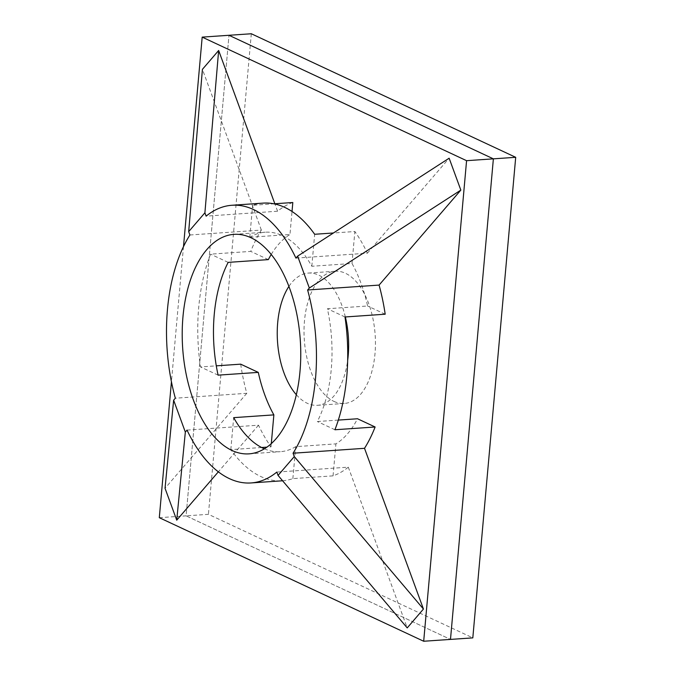 <?xml version="1.0" encoding="UTF-8"?>
<svg xmlns="http://www.w3.org/2000/svg" width="675" height="675" viewBox="0 0 675 675"><rect width="100%" height="100%" fill="white"/><g stroke="black" fill="none" stroke-linecap="round" stroke-linejoin="round"><path stroke-width="0.51" stroke-dasharray="3.38 2.53" d="M159.3 517.691L186.089 515.852L228.985 35.286L186.089 515.852L450.487 639.411L186.089 515.852L208.423 514.316L472.812 637.875M251.311 33.75L208.423 514.316M296.35 394.748A66.268 35.505 -93.9 0 0 307.218 403.262A66.268 35.505 -93.9 0 0 317.486 405.304A66.268 35.505 -93.9 0 0 347.676 360.315M345.347 316.955A66.268 35.505 -93.9 0 0 318.659 275.113A66.268 35.505 -93.9 0 0 308.391 273.071A66.268 35.505 -93.9 0 0 288.9 286.428M334.015 401.423A66.268 35.505 -93.9 0 0 344.284 403.464A66.268 35.505 -93.9 0 0 375.443 344.436A66.268 35.505 -93.9 0 0 345.448 273.274A66.268 35.505 -93.9 0 0 335.188 271.232A66.268 35.505 -93.9 0 0 304.028 330.252A66.268 35.505 -93.9 0 0 334.015 401.423M264.389 448.833A110.008 58.936 -93.9 0 0 280.294 451.702A110.008 58.936 -93.9 0 0 295.718 446.639L335.914 443.88A110.008 58.936 86.1 0 0 357.522 418.762M338.327 420.086L317.334 421.529A110.008 58.936 -93.9 0 0 327.392 308.753L367.588 305.994A110.008 58.936 86.1 0 0 352.012 263.495L311.816 266.262A110.008 58.936 -93.9 0 0 282.234 235.592A110.008 58.936 -93.9 0 0 265.199 232.208A110.008 58.936 -93.9 0 0 249.834 237.229M261.613 447.508L230.816 449.626A139.168 74.562 -93.9 0 0 260.736 476.508A139.168 74.562 -93.9 0 0 282.293 480.794M282.597 480.769A139.168 74.562 -93.9 0 0 292.866 478.626L333.053 475.858A139.168 74.562 -93.9 0 0 348.292 467.159L276.834 472.07M187.034 430.102L258.491 425.191A139.168 74.562 -93.9 0 0 271.012 446.867L266.954 447.145M189.903 234.984L261.36 230.074A139.168 74.562 -93.9 0 0 250.754 251.395L210.558 254.154A139.168 74.562 -93.9 0 0 200.492 366.93L216.287 365.842M240.688 364.163A139.168 74.562 -93.9 0 0 246.797 393.297L175.34 398.208M295.928 258.103L367.386 253.192A139.168 74.562 -93.9 0 0 354.864 231.517L333.433 232.985M263.191 203.116A139.168 74.562 -93.9 0 0 252.627 205.284L273.957 203.816M292.815 202.517A139.168 74.562 -93.9 0 0 277.585 211.224L206.128 216.135M183.49 246.628L171.433 381.746M249.902 237.254L289.963 234.503L292.022 211.477M271.215 254.475A110.008 58.936 86.1 0 1 289.963 234.503M268.346 259.613L250.754 251.395M261.36 230.074L202.424 69.339M277.585 211.224L274.843 203.757M348.292 467.159L407.219 627.893M333.053 475.858L335.914 443.88M271.012 446.867L271.299 443.644M258.491 425.191L218.346 471.825M246.797 393.297L165.037 488.278M352.012 263.495L354.864 231.517M367.386 253.192L449.145 158.203M385.189 314.212L367.588 305.994M230.816 449.626L233.677 417.648M292.866 478.626L295.718 446.639M311.816 266.262L314.668 234.276M249.775 237.271L252.627 205.284M228.158 262.381L210.558 254.154M218.093 375.148L200.492 366.93M334.927 429.756L317.334 421.529M344.993 316.98L327.392 308.753M344.284 403.464L317.486 405.304M249.033 453.853L280.294 451.702M233.93 234.352L265.199 232.208M335.188 271.232L308.391 273.071"/><path stroke-width="1.01" d="M228.985 35.286L493.374 158.844L450.487 639.411L493.374 158.844L228.985 35.286L251.311 33.75L515.7 157.309L466.577 160.684L202.188 37.125L228.985 35.286M515.7 157.309L472.812 637.875L450.487 639.411L423.689 641.25L466.577 160.684M347.676 360.315A66.268 35.505 -93.9 0 0 345.347 316.955M271.299 443.644L273.864 414.88L233.677 417.648A110.008 58.936 -93.9 0 0 263.25 448.318A110.008 58.936 -93.9 0 0 264.389 448.833M375.123 426.988L334.927 429.756A139.168 74.562 -93.9 0 0 344.993 316.98L385.189 314.212A139.168 74.562 -93.9 0 0 379.08 285.086L307.623 289.997A139.168 74.562 -93.9 0 1 293.06 453.22L364.517 448.31A139.168 74.562 -93.9 0 0 375.123 426.988L357.522 418.762L338.327 420.086M231.989 450.47A110.008 58.936 -93.9 0 0 249.033 453.853A110.008 58.936 -93.9 0 0 300.755 355.877A110.008 58.936 -93.9 0 0 250.973 237.743A110.008 58.936 -93.9 0 0 233.93 234.352A110.008 58.936 -93.9 0 0 182.208 332.328A110.008 58.936 -93.9 0 0 231.989 450.47M307.623 289.997L309.327 288.023L297.633 256.129L295.928 258.103A139.168 74.562 -93.9 0 0 231.93 205.268A139.168 74.562 -93.9 0 0 206.128 216.135L204.905 212.794L188.679 231.643L189.903 234.984A139.168 74.562 -93.9 0 0 175.34 398.208L173.635 400.182L185.33 432.084L187.034 430.102A139.168 74.562 -93.9 0 0 229.475 478.659A139.168 74.562 -93.9 0 0 251.032 482.946A139.168 74.562 -93.9 0 0 276.834 472.07L278.058 475.419L294.283 456.57L293.06 453.22M251.032 482.946L282.293 480.794A139.168 74.562 -93.9 0 0 282.597 480.769M266.954 447.145L261.613 447.508M216.287 365.842L240.688 364.163L258.289 372.389L218.093 375.148A110.008 58.936 -93.9 0 1 228.158 262.381L268.346 259.613A110.008 58.936 86.1 0 1 271.215 254.475M333.433 232.985L314.668 234.276A139.168 74.562 -93.9 0 0 263.191 203.116L231.93 205.268M273.957 203.816L292.815 202.517L292.022 211.477M202.188 37.125L183.49 246.628M171.433 381.746L159.3 517.691L423.689 641.25M273.864 414.88A110.008 58.936 86.1 0 1 258.289 372.389M274.843 203.757L218.649 50.49L202.424 69.339L188.679 231.643M364.517 448.31L423.444 609.044L294.283 456.57M278.058 475.419L407.219 627.893L423.444 609.044M218.346 471.825L176.732 520.18L185.33 432.084M173.635 400.182L165.037 488.278L176.732 520.18M379.08 285.086L460.839 190.097L449.145 158.203L297.633 256.129M288.9 286.428A66.268 35.505 -93.9 0 0 296.35 394.748M218.649 50.49L204.905 212.794M460.839 190.097L309.327 288.023"/></g></svg>
